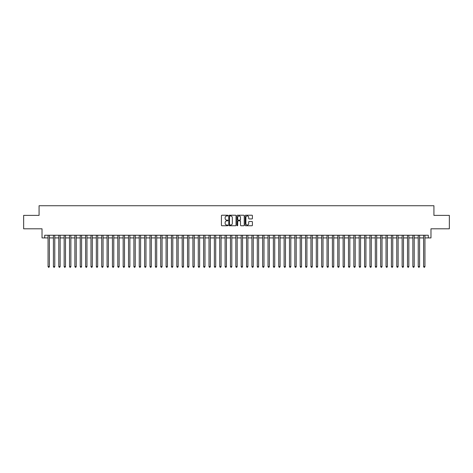 <?xml version="1.0" encoding="UTF-8"?>
<svg xmlns="http://www.w3.org/2000/svg" width="473" height="473" viewBox="0 0 473 473"><rect width="100%" height="100%" fill="white"/><g stroke="black" fill="none" stroke-linecap="round" stroke-linejoin="round"><path stroke-width="0.71" d="M227.915 215.587A0.367 0.367 0 0 0 227.548 215.221L221.955 215.221A0.526 0.526 0 0 0 221.429 215.747L221.429 225.225A0.526 0.526 0 0 0 221.955 225.751L227.548 225.751A0.367 0.367 0 0 0 227.915 225.385A0.367 0.367 0 0 0 227.548 225.012L226.821 225.012A1.685 1.685 0 0 1 225.136 223.327L225.136 222.541A1.685 1.685 0 0 1 226.821 220.856L227.548 220.856A0.367 0.367 0 0 0 227.915 220.483A0.367 0.367 0 0 0 227.548 220.116L226.821 220.116A1.685 1.685 0 0 1 225.136 218.431L225.136 217.645A1.685 1.685 0 0 1 226.821 215.96L227.548 215.96A0.367 0.367 0 0 0 227.915 215.587M251.89 218.934A0.526 0.526 0 0 0 252.416 218.408L252.416 215.747A0.526 0.526 0 0 0 251.89 215.221L245.676 215.221A0.526 0.526 0 0 0 245.15 215.747L245.15 225.225A0.526 0.526 0 0 0 245.676 225.751L251.89 225.751A0.526 0.526 0 0 0 252.416 225.225L252.416 222.014A0.526 0.526 0 0 0 251.89 221.488L249.23 221.488A0.526 0.526 0 0 0 248.703 222.014L248.703 223.605A1.407 1.407 0 0 1 247.296 225.012A1.407 1.407 0 0 1 245.889 223.605L245.889 217.367A1.407 1.407 0 0 1 247.296 215.96A1.407 1.407 0 0 1 248.703 217.367L248.703 218.408A0.526 0.526 0 0 0 249.23 218.934L251.89 218.934M44.704 237.919L44.704 235.241L428.296 235.241L428.296 237.919L430.974 237.919L430.974 228.802L449.35 228.802L449.35 215.386L433.924 215.386L433.924 205.731L39.076 205.731L39.076 215.386L23.65 215.386L23.65 228.802L42.026 228.802L42.026 237.919L48.063 237.919M236.039 215.747A0.526 0.526 0 0 0 235.513 215.221L229.299 215.221A0.526 0.526 0 0 0 228.772 215.747L228.772 225.225A0.526 0.526 0 0 0 229.299 225.751L235.513 225.751A0.526 0.526 0 0 0 236.039 225.225L236.039 215.747M237.487 215.221L243.701 215.221A0.526 0.526 0 0 1 244.228 215.747L244.228 225.225A0.526 0.526 0 0 1 243.701 225.751L241.041 225.751A0.526 0.526 0 0 1 240.515 225.225L240.515 221.382A0.526 0.526 0 0 0 239.988 220.856L238.226 220.856A0.526 0.526 0 0 0 237.7 221.382L237.7 225.385A0.367 0.367 0 0 1 237.328 225.751A0.367 0.367 0 0 1 236.961 225.385L236.961 215.747A0.526 0.526 0 0 1 237.487 215.221M49.399 237.919L53.425 237.919M54.767 237.919L58.788 237.919M60.13 237.919L64.157 237.919M65.499 237.919L69.519 237.919M70.861 237.919L74.882 237.919M76.224 237.919L80.25 237.919M81.593 237.919L85.613 237.919M86.955 237.919L90.982 237.919M92.318 237.919L96.344 237.919M97.686 237.919L101.707 237.919M103.049 237.919L107.075 237.919M108.412 237.919L112.438 237.919M113.78 237.919L117.801 237.919M119.143 237.919L123.169 237.919M124.511 237.919L128.532 237.919M129.874 237.919L133.9 237.919M135.237 237.919L139.263 237.919M140.605 237.919L144.626 237.919M145.968 237.919L149.994 237.919M151.33 237.919L155.357 237.919M156.699 237.919L160.719 237.919M162.062 237.919L166.088 237.919M167.43 237.919L171.451 237.919M172.793 237.919L176.813 237.919M178.155 237.919L182.182 237.919M183.524 237.919L187.544 237.919M188.887 237.919L192.913 237.919M194.249 237.919L198.276 237.919M199.618 237.919L203.638 237.919M204.98 237.919L209.007 237.919M210.349 237.919L214.37 237.919M215.712 237.919L219.732 237.919M221.074 237.919L225.101 237.919M226.443 237.919L230.463 237.919M231.805 237.919L235.832 237.919M237.168 237.919L241.195 237.919M242.537 237.919L246.557 237.919M247.899 237.919L251.926 237.919M253.268 237.919L257.288 237.919M258.63 237.919L262.651 237.919M263.993 237.919L268.02 237.919M269.362 237.919L273.382 237.919M274.724 237.919L278.751 237.919M280.087 237.919L284.113 237.919M285.456 237.919L289.476 237.919M290.818 237.919L294.845 237.919M296.187 237.919L300.207 237.919M301.549 237.919L305.57 237.919M306.912 237.919L310.938 237.919M312.281 237.919L316.301 237.919M317.643 237.919L321.67 237.919M323.006 237.919L327.032 237.919M328.374 237.919L332.395 237.919M333.737 237.919L337.763 237.919M339.1 237.919L343.126 237.919M344.468 237.919L348.489 237.919M349.831 237.919L353.857 237.919M355.199 237.919L359.22 237.919M360.562 237.919L364.588 237.919M365.925 237.919L369.951 237.919M371.293 237.919L375.314 237.919M376.656 237.919L380.682 237.919M382.018 237.919L386.045 237.919M387.387 237.919L391.408 237.919M392.75 237.919L396.776 237.919M398.118 237.919L402.139 237.919M403.481 237.919L407.501 237.919M408.843 237.919L412.87 237.919M414.212 237.919L418.233 237.919M419.575 237.919L423.601 237.919M424.937 237.919L428.296 237.919M229.878 215.96A0.367 0.367 0 0 0 229.511 216.327L229.511 224.645A0.367 0.367 0 0 0 229.878 225.012L230.641 225.012A1.685 1.685 0 0 0 232.326 223.327L232.326 217.645A1.685 1.685 0 0 0 230.641 215.96L229.878 215.96M240.515 217.391A1.407 1.407 0 0 0 239.107 215.984A1.407 1.407 0 0 0 237.7 217.391L237.7 219.59A0.526 0.526 0 0 0 238.226 220.116L239.988 220.116A0.526 0.526 0 0 0 240.515 219.59L240.515 217.391M49.399 235.241L49.399 266.571L48.063 266.571L48.063 235.241M49.399 266.571L48.997 267.269L48.465 267.269L48.063 266.571M54.767 235.241L54.767 266.571L53.425 266.571L53.425 235.241M54.767 266.571L54.365 267.269L53.827 267.269L53.425 266.571M60.13 235.241L60.13 266.571L58.788 266.571L58.788 235.241M60.13 266.571L59.728 267.269L59.19 267.269L58.788 266.571M65.499 235.241L65.499 266.571L64.157 266.571L64.157 235.241M65.499 266.571L65.091 267.269L64.559 267.269L64.157 266.571M70.861 235.241L70.861 266.571L69.519 266.571L69.519 235.241M70.861 266.571L70.459 267.269L69.921 267.269L69.519 266.571M76.224 235.241L76.224 266.571L74.882 266.571L74.882 235.241M76.224 266.571L75.822 267.269L75.284 267.269L74.882 266.571M81.593 235.241L81.593 266.571L80.25 266.571L80.25 235.241M81.593 266.571L81.19 267.269L80.652 267.269L80.25 266.571M86.955 235.241L86.955 266.571L85.613 266.571L85.613 235.241M86.955 266.571L86.553 267.269L86.015 267.269L85.613 266.571M92.318 235.241L92.318 266.571L90.982 266.571L90.982 235.241M92.318 266.571L91.916 267.269L91.384 267.269L90.982 266.571M97.686 235.241L97.686 266.571L96.344 266.571L96.344 235.241M97.686 266.571L97.284 267.269L96.746 267.269L96.344 266.571M103.049 235.241L103.049 266.571L101.707 266.571L101.707 235.241M103.049 266.571L102.647 267.269L102.109 267.269L101.707 266.571M108.412 235.241L108.412 266.571L107.075 266.571L107.075 235.241M108.412 266.571L108.01 267.269L107.477 267.269L107.075 266.571M113.78 235.241L113.78 266.571L112.438 266.571L112.438 235.241M113.78 266.571L113.378 267.269L112.84 267.269L112.438 266.571M119.143 235.241L119.143 266.571L117.801 266.571L117.801 235.241M119.143 266.571L118.741 267.269L118.203 267.269L117.801 266.571M124.511 235.241L124.511 266.571L123.169 266.571L123.169 235.241M124.511 266.571L124.109 267.269L123.571 267.269L123.169 266.571M129.874 235.241L129.874 266.571L128.532 266.571L128.532 235.241M129.874 266.571L129.472 267.269L128.934 267.269L128.532 266.571M135.237 235.241L135.237 266.571L133.9 266.571L133.9 235.241M135.237 266.571L134.835 267.269L134.302 267.269L133.9 266.571M140.605 235.241L140.605 266.571L139.263 266.571L139.263 235.241M140.605 266.571L140.203 267.269L139.665 267.269L139.263 266.571M145.968 235.241L145.968 266.571L144.626 266.571L144.626 235.241M145.968 266.571L145.566 267.269L145.028 267.269L144.626 266.571M151.33 235.241L151.33 266.571L149.994 266.571L149.994 235.241M151.33 266.571L150.928 267.269L150.396 267.269L149.994 266.571M156.699 235.241L156.699 266.571L155.357 266.571L155.357 235.241M156.699 266.571L156.297 267.269L155.759 267.269L155.357 266.571M162.062 235.241L162.062 266.571L160.719 266.571L160.719 235.241M162.062 266.571L161.66 267.269L161.122 267.269L160.719 266.571M167.43 235.241L167.43 266.571L166.088 266.571L166.088 235.241M167.43 266.571L167.028 267.269L166.49 267.269L166.088 266.571M172.793 235.241L172.793 266.571L171.451 266.571L171.451 235.241M172.793 266.571L172.391 267.269L171.853 267.269L171.451 266.571M178.155 235.241L178.155 266.571L176.813 266.571L176.813 235.241M178.155 266.571L177.753 267.269L177.221 267.269L176.813 266.571M183.524 235.241L183.524 266.571L182.182 266.571L182.182 235.241M183.524 266.571L183.122 267.269L182.584 267.269L182.182 266.571M188.887 235.241L188.887 266.571L187.544 266.571L187.544 235.241M188.887 266.571L188.485 267.269L187.947 267.269L187.544 266.571M194.249 235.241L194.249 266.571L192.913 266.571L192.913 235.241M194.249 266.571L193.847 267.269L193.315 267.269L192.913 266.571M199.618 235.241L199.618 266.571L198.276 266.571L198.276 235.241M199.618 266.571L199.216 267.269L198.678 267.269L198.276 266.571M204.98 235.241L204.98 266.571L203.638 266.571L203.638 235.241M204.98 266.571L204.578 267.269L204.04 267.269L203.638 266.571M210.349 235.241L210.349 266.571L209.007 266.571L209.007 235.241M210.349 266.571L209.947 267.269L209.409 267.269L209.007 266.571M215.712 235.241L215.712 266.571L214.37 266.571L214.37 235.241M215.712 266.571L215.31 267.269L214.772 267.269L214.37 266.571M221.074 235.241L221.074 266.571L219.732 266.571L219.732 235.241M221.074 266.571L220.672 267.269L220.14 267.269L219.732 266.571M226.443 235.241L226.443 266.571L225.101 266.571L225.101 235.241M226.443 266.571L226.041 267.269L225.503 267.269L225.101 266.571M231.805 235.241L231.805 266.571L230.463 266.571L230.463 235.241M231.805 266.571L231.403 267.269L230.865 267.269L230.463 266.571M237.168 235.241L237.168 266.571L235.832 266.571L235.832 235.241M237.168 266.571L236.766 267.269L236.234 267.269L235.832 266.571M242.537 235.241L242.537 266.571L241.195 266.571L241.195 235.241M242.537 266.571L242.135 267.269L241.597 267.269L241.195 266.571M247.899 235.241L247.899 266.571L246.557 266.571L246.557 235.241M247.899 266.571L247.497 267.269L246.959 267.269L246.557 266.571M253.268 235.241L253.268 266.571L251.926 266.571L251.926 235.241M253.268 266.571L252.86 267.269L252.328 267.269L251.926 266.571M258.63 235.241L258.63 266.571L257.288 266.571L257.288 235.241M258.63 266.571L258.228 267.269L257.69 267.269L257.288 266.571M263.993 235.241L263.993 266.571L262.651 266.571L262.651 235.241M263.993 266.571L263.591 267.269L263.053 267.269L262.651 266.571M269.362 235.241L269.362 266.571L268.02 266.571L268.02 235.241M269.362 266.571L268.96 267.269L268.422 267.269L268.02 266.571M274.724 235.241L274.724 266.571L273.382 266.571L273.382 235.241M274.724 266.571L274.322 267.269L273.784 267.269L273.382 266.571M280.087 235.241L280.087 266.571L278.751 266.571L278.751 235.241M280.087 266.571L279.685 267.269L279.153 267.269L278.751 266.571M285.456 235.241L285.456 266.571L284.113 266.571L284.113 235.241M285.456 266.571L285.053 267.269L284.515 267.269L284.113 266.571M290.818 235.241L290.818 266.571L289.476 266.571L289.476 235.241M290.818 266.571L290.416 267.269L289.878 267.269L289.476 266.571M296.187 235.241L296.187 266.571L294.845 266.571L294.845 235.241M296.187 266.571L295.779 267.269L295.247 267.269L294.845 266.571M301.549 235.241L301.549 266.571L300.207 266.571L300.207 235.241M301.549 266.571L301.147 267.269L300.609 267.269L300.207 266.571M306.912 235.241L306.912 266.571L305.57 266.571L305.57 235.241M306.912 266.571L306.51 267.269L305.972 267.269L305.57 266.571M312.281 235.241L312.281 266.571L310.938 266.571L310.938 235.241M312.281 266.571L311.878 267.269L311.34 267.269L310.938 266.571M317.643 235.241L317.643 266.571L316.301 266.571L316.301 235.241M317.643 266.571L317.241 267.269L316.703 267.269L316.301 266.571M323.006 235.241L323.006 266.571L321.67 266.571L321.67 235.241M323.006 266.571L322.604 267.269L322.072 267.269L321.67 266.571M328.374 235.241L328.374 266.571L327.032 266.571L327.032 235.241M328.374 266.571L327.972 267.269L327.434 267.269L327.032 266.571M333.737 235.241L333.737 266.571L332.395 266.571L332.395 235.241M333.737 266.571L333.335 267.269L332.797 267.269L332.395 266.571M339.1 235.241L339.1 266.571L337.763 266.571L337.763 235.241M339.1 266.571L338.698 267.269L338.165 267.269L337.763 266.571M344.468 235.241L344.468 266.571L343.126 266.571L343.126 235.241M344.468 266.571L344.066 267.269L343.528 267.269L343.126 266.571M349.831 235.241L349.831 266.571L348.489 266.571L348.489 235.241M349.831 266.571L349.429 267.269L348.891 267.269L348.489 266.571M355.199 235.241L355.199 266.571L353.857 266.571L353.857 235.241M355.199 266.571L354.797 267.269L354.259 267.269L353.857 266.571M360.562 235.241L360.562 266.571L359.22 266.571L359.22 235.241M360.562 266.571L360.16 267.269L359.622 267.269L359.22 266.571M365.925 235.241L365.925 266.571L364.588 266.571L364.588 235.241M365.925 266.571L365.523 267.269L364.99 267.269L364.588 266.571M371.293 235.241L371.293 266.571L369.951 266.571L369.951 235.241M371.293 266.571L370.891 267.269L370.353 267.269L369.951 266.571M376.656 235.241L376.656 266.571L375.314 266.571L375.314 235.241M376.656 266.571L376.254 267.269L375.716 267.269L375.314 266.571M382.018 235.241L382.018 266.571L380.682 266.571L380.682 235.241M382.018 266.571L381.616 267.269L381.084 267.269L380.682 266.571M387.387 235.241L387.387 266.571L386.045 266.571L386.045 235.241M387.387 266.571L386.985 267.269L386.447 267.269L386.045 266.571M392.75 235.241L392.75 266.571L391.408 266.571L391.408 235.241M392.75 266.571L392.348 267.269L391.81 267.269L391.408 266.571M398.118 235.241L398.118 266.571L396.776 266.571L396.776 235.241M398.118 266.571L397.716 267.269L397.178 267.269L396.776 266.571M403.481 235.241L403.481 266.571L402.139 266.571L402.139 235.241M403.481 266.571L403.079 267.269L402.541 267.269L402.139 266.571M408.843 235.241L408.843 266.571L407.501 266.571L407.501 235.241M408.843 266.571L408.441 267.269L407.909 267.269L407.501 266.571M414.212 235.241L414.212 266.571L412.87 266.571L412.87 235.241M414.212 266.571L413.81 267.269L413.272 267.269L412.87 266.571M419.575 235.241L419.575 266.571L418.233 266.571L418.233 235.241M419.575 266.571L419.173 267.269L418.635 267.269L418.233 266.571M424.937 235.241L424.937 266.571L423.601 266.571L423.601 235.241M424.937 266.571L424.535 267.269L424.003 267.269L423.601 266.571"/></g></svg>

